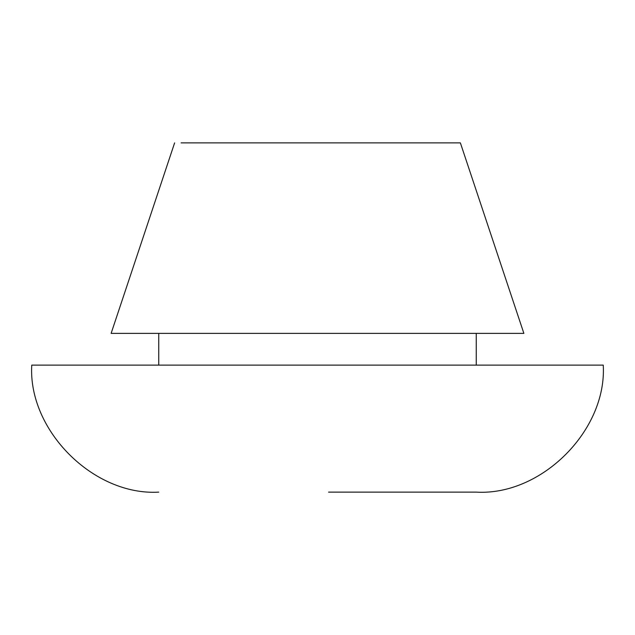 <?xml version="1.0" encoding="UTF-8"?>
<svg xmlns="http://www.w3.org/2000/svg" width="635" height="635" viewBox="0 0 635 635"><rect width="100%" height="100%" fill="white"/><g stroke="black" fill="none" stroke-linecap="round" stroke-linejoin="round"><path stroke-width="0.95" d="M181.094 142.875L460.375 142.875L523.875 333.375L513.699 333.375M328.708 142.875L317.5 142.875M174.625 142.875L111.125 333.375L523.875 333.375M328.573 492.125L476.25 492.125C541.449 495.959 607.084 430.324 603.25 365.125L31.75 365.125C27.916 430.324 93.551 495.959 158.75 492.125M476.25 365.125L476.25 333.375M158.75 365.125L158.75 333.375"/></g></svg>
